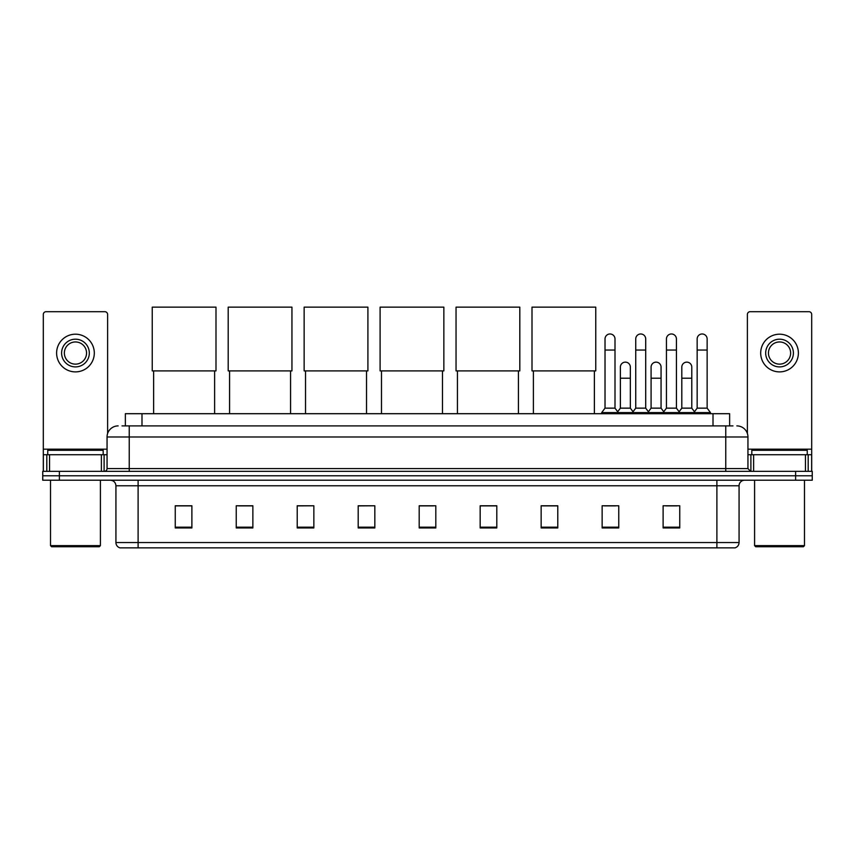 <?xml version="1.0" encoding="UTF-8"?>
<svg xmlns="http://www.w3.org/2000/svg" width="855" height="855" viewBox="0 0 855 855"><rect width="100%" height="100%" fill="white"/><g stroke="black" fill="none" stroke-linecap="round" stroke-linejoin="round"><path stroke-width="1.28" d="M125.364 425.897L125.364 413.692L729.636 413.692L729.636 425.897M122.286 425.897L732.97 425.897M122.03 425.897L129.233 425.897L129.233 436.98L107.057 436.98L107.057 468.583A2.768 2.768 0 0 1 104.289 471.351M118.15 425.897A11.083 11.083 0 0 0 107.057 436.98M736.85 425.897A11.083 11.083 0 0 1 747.943 436.98L747.943 468.583L750.711 471.351M59.38 471.351L42.75 471.351L42.75 475.786L59.38 475.786L42.75 475.786L42.75 480.221L59.38 480.221L59.38 475.786L795.62 475.786L59.38 475.786L59.38 471.351L795.62 471.351L795.62 475.786L812.25 475.786L795.62 475.786L795.62 480.221L59.38 480.221M795.62 480.221L812.25 480.221L812.25 471.351L795.62 471.351M739.073 542.54C738.912 545.191 737.587 546.965 735.076 547.863L716.896 547.863L716.896 542.54L739.073 542.54L739.073 485.768A5.547 5.547 0 0 1 744.609 480.221M716.896 547.863L119.924 547.863A5.547 5.547 0 0 1 115.927 542.54L115.927 485.768C115.607 482.402 113.758 480.553 110.391 480.221M679.746 527.952L679.746 505.775L663.117 505.775L663.117 527.952L679.746 527.952M618.764 527.952L618.764 505.775L602.134 505.775L602.134 527.952L618.764 527.952M557.781 527.952L557.781 505.775L541.151 505.775L541.151 527.952L557.781 527.952M496.798 527.952L496.798 505.775L480.168 505.775L480.168 527.952L496.798 527.952M191.883 527.952L191.883 505.775L175.254 505.775L175.254 527.952L191.883 527.952M252.866 527.952L252.866 505.775L236.237 505.775L236.237 527.952L252.866 527.952M313.849 527.952L313.849 505.775L297.219 505.775L297.219 527.952L313.849 527.952M374.832 527.952L374.832 505.775L358.202 505.775L358.202 527.952L374.832 527.952M435.815 527.952L435.815 505.775L419.185 505.775L419.185 527.952L435.815 527.952M542.54 505.893L557.781 505.893M604.464 505.893L615.547 505.893M665.885 505.893L676.978 505.893M374.832 505.775L358.202 505.893L374.832 505.775M313.849 505.775L297.219 505.893L313.849 505.775M238.727 505.893L252.866 505.893M419.185 505.893L433.325 505.893M191.883 505.893L175.254 505.893M496.798 505.893L480.168 505.893M101.382 471.351L101.382 454.721L49.537 454.721L49.537 471.351M107.612 433.517L107.612 314.458A2.768 2.768 0 0 0 104.844 311.69L46.074 311.69A2.768 2.768 0 0 0 43.306 314.458L43.306 454.721L49.537 454.721M101.382 454.721L107.057 454.721M43.306 471.351L43.306 454.721M75.464 339.189A13.862 13.862 0 0 0 61.603 353.04A13.862 13.862 0 0 0 75.464 366.902A13.862 13.862 0 0 0 89.315 353.04A13.862 13.862 0 0 0 75.464 339.189M75.464 341.957A11.083 11.083 0 0 0 64.371 353.04A11.083 11.083 0 0 0 75.464 364.134A11.083 11.083 0 0 0 86.547 353.04A11.083 11.083 0 0 0 75.464 341.957M75.464 371.893A18.853 18.853 0 0 0 94.306 353.04A18.853 18.853 0 0 0 75.464 334.198A18.853 18.853 0 0 0 56.612 353.04A18.853 18.853 0 0 0 75.464 371.893M99.298 546.751L51.621 546.751L50.509 545.64L100.409 545.64L99.298 546.751M50.509 480.221L50.509 545.64M100.409 480.221L100.409 545.64M103.177 454.721L103.177 450.286L47.741 450.286L47.741 454.721M153.633 370.899L153.633 413.692M214.616 370.899L214.616 413.692M152.243 307.137L215.994 307.137L215.994 370.899L152.243 370.899L152.243 307.137M229.578 370.899L229.578 413.692M290.561 370.899L290.561 413.692M228.2 307.137L291.95 307.137L291.95 370.899L228.2 370.899L228.2 307.137M305.534 370.899L305.534 413.692M366.517 370.899L366.517 413.692M304.145 307.137L367.907 307.137L367.907 370.899L304.145 370.899L304.145 307.137M381.49 370.899L381.49 413.692M442.473 370.899L442.473 413.692M380.101 307.137L443.852 307.137L443.852 370.899L380.101 370.899L380.101 307.137M457.436 370.899L457.436 413.692M518.419 370.899L518.419 413.692M456.046 307.137L519.808 307.137L519.808 370.899L456.046 370.899L456.046 307.137M533.392 370.899L533.392 413.692M594.375 370.899L594.375 413.692M532.002 307.137L595.764 307.137L595.764 370.899L532.002 370.899L532.002 307.137M605.019 350.048L615.002 350.048L615.002 408.156L605.019 408.156L605.019 338.965A4.991 4.991 0 0 1 610.32 333.984A4.991 4.991 0 0 1 615.002 338.965A4.991 4.991 0 0 0 610.32 333.984M605.019 408.156L601.696 412.591L601.696 413.692M615.002 408.156L618.325 412.591L601.696 412.591M635.735 408.156L635.735 350.048L645.707 350.048L645.707 408.156L635.735 408.156L632.401 412.591L618.325 412.591L618.325 413.692M635.735 350.048L635.735 338.965A4.991 4.991 0 0 1 641.036 333.984A4.991 4.991 0 0 1 645.707 338.965A4.991 4.991 0 0 0 641.036 333.984M645.707 408.156L649.041 412.591L632.401 412.591L632.401 413.692M666.44 408.156L666.44 350.048L676.423 350.048L676.423 408.156L666.44 408.156L663.117 412.591L649.041 412.591L649.041 413.692M666.44 350.048L666.44 338.965A4.991 4.991 0 0 1 671.752 333.984A4.991 4.991 0 0 1 676.423 338.965A4.991 4.991 0 0 0 671.752 333.984M676.423 408.156L679.746 412.591L663.117 412.591L663.117 413.692M697.156 408.156L697.156 350.048L707.138 350.048L707.138 408.156L697.156 408.156L693.833 412.591L679.746 412.591L679.746 413.692M697.156 350.048L697.156 338.965A4.991 4.991 0 0 1 702.457 333.984A4.991 4.991 0 0 1 707.138 338.965A4.991 4.991 0 0 0 702.457 333.984M707.138 408.156L710.462 412.591L693.833 412.591L693.833 413.692M710.462 412.591L710.462 413.692M620.377 367.126A4.991 4.991 0 0 1 625.678 362.146A4.991 4.991 0 0 1 630.349 367.126L630.349 378.209L620.377 378.209L620.377 367.126M630.349 378.209L630.349 408.156L620.377 408.156L620.377 378.209M620.377 408.156L617.684 411.736M630.349 408.156L633.042 411.736M651.083 367.126A4.991 4.991 0 0 1 656.394 362.146A4.991 4.991 0 0 1 661.065 367.126L661.065 378.209L651.083 378.209L651.083 367.126M661.065 378.209L661.065 408.156L651.083 408.156L651.083 378.209M651.083 408.156L648.4 411.736M661.065 408.156L663.758 411.736M681.798 367.126A4.991 4.991 0 0 1 687.099 362.146A4.991 4.991 0 0 1 691.781 367.126L691.781 378.209L681.798 378.209L681.798 367.126M691.781 378.209L691.781 408.156L681.798 408.156L681.798 378.209M681.798 408.156L679.116 411.736M691.781 408.156L694.474 411.736M805.463 471.351L805.463 454.721L753.618 454.721L753.618 471.351M805.463 454.721L811.694 454.721L811.694 314.458A2.768 2.768 0 0 0 808.926 311.69L750.156 311.69A2.768 2.768 0 0 0 747.388 314.458L747.388 433.517M747.943 454.721L753.618 454.721M811.694 454.721L811.694 471.351M779.536 339.189A13.862 13.862 0 0 0 765.685 353.04A13.862 13.862 0 0 0 779.536 366.902A13.862 13.862 0 0 0 793.397 353.04A13.862 13.862 0 0 0 779.536 339.189M779.536 341.957A11.083 11.083 0 0 0 768.453 353.04A11.083 11.083 0 0 0 779.536 364.134A11.083 11.083 0 0 0 790.629 353.04A11.083 11.083 0 0 0 779.536 341.957M779.536 371.893A18.853 18.853 0 0 0 798.388 353.04A18.853 18.853 0 0 0 779.536 334.198A18.853 18.853 0 0 0 760.694 353.04A18.853 18.853 0 0 0 779.536 371.893M803.379 546.751L755.702 546.751L754.591 545.64L804.491 545.64L803.379 546.751M754.591 480.221L754.591 545.64M804.491 480.221L804.491 545.64M807.259 454.721L807.259 450.286L751.823 450.286L751.823 454.721M141.994 425.897L141.994 413.692M713.006 425.897L713.006 413.692M129.233 471.351L129.233 468.583L747.943 468.583M107.057 468.583L129.233 468.583L129.233 436.98L725.767 436.98L725.767 471.351M747.943 436.98L725.767 436.98L725.767 425.897M716.896 480.221L716.896 485.768L115.927 485.768M739.073 485.768L716.896 485.768L716.896 542.54L138.104 542.54L138.104 547.863M115.927 542.54L138.104 542.54L138.104 480.221M435.815 527.182L419.185 527.182M374.832 527.182L358.202 527.182M313.849 527.182L297.219 527.182M252.866 527.182L236.237 527.182M191.883 527.182L175.254 527.182M496.798 527.182L480.168 527.182M557.781 527.182L541.151 527.182M618.764 527.182L602.134 527.182M679.746 527.182L663.117 527.182M107.057 449.174L43.306 449.174M104.107 454.721L104.107 471.351M43.349 454.721L43.349 471.351M46.811 471.351L46.811 454.721M811.694 449.174L747.943 449.174M811.652 471.351L811.652 454.721M808.189 454.721L808.189 471.351M750.893 471.351L750.893 454.721M615.002 350.048L615.002 338.965M645.707 350.048L645.707 338.965M676.423 350.048L676.423 338.965M707.138 350.048L707.138 338.965"/></g></svg>

